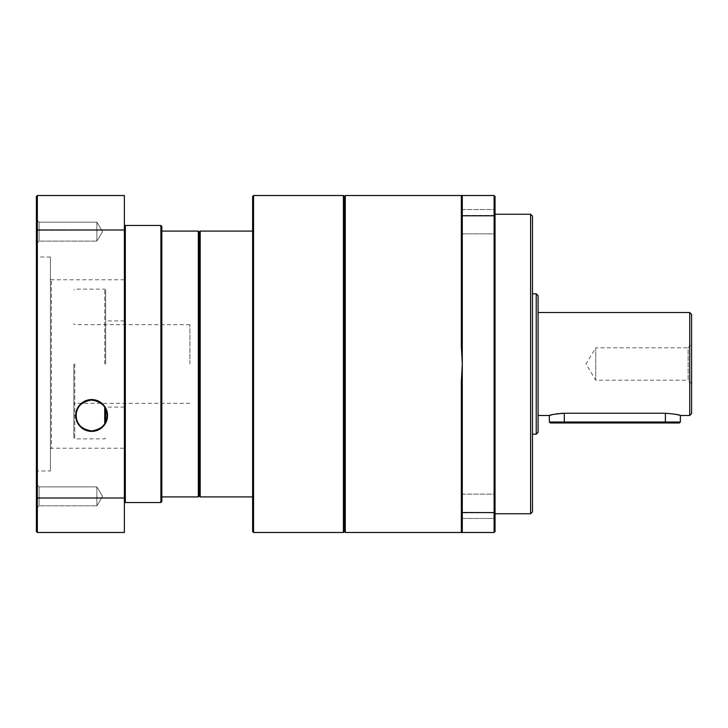 <?xml version="1.0" encoding="UTF-8"?>
<svg xmlns="http://www.w3.org/2000/svg" width="728" height="728" viewBox="0 0 728 728"><rect width="100%" height="100%" fill="white"/><g stroke="black" fill="none" stroke-linecap="round" stroke-linejoin="round"><path stroke-width="0.55" stroke-dasharray="3.64 2.73" d="M199.263 495.977L199.263 232.023L199.263 495.977M198.325 496.915L198.325 231.085M161.825 501.592L161.825 226.408M160.888 502.529L160.888 225.471M125.316 502.529L125.316 225.471M124.388 364L124.388 501.592L124.388 364M105.66 421.912L105.66 409.045M104.732 423.651L104.732 407.307M74.775 364L74.775 438.884L74.775 364M73.837 364L73.837 437.947L73.837 364M189.908 364L189.908 324.688L189.908 364M105.66 364L105.66 290.053L105.66 364M104.732 364L104.732 289.116L104.732 364M461.343 531.54L461.343 381.736L461.343 531.54L462.28 532.477L494.103 532.477L495.04 531.54L495.04 215.77L494.103 215.415L494.103 512.585L461.343 512.23L461.343 531.54M494.103 532.477L494.103 512.585L495.04 512.23L495.04 196.46L494.103 195.523L462.28 195.523L462.28 215.415L461.343 215.77L461.343 346.264L461.343 196.46L461.343 346.264L462.28 364L461.343 381.736L461.343 512.23M462.28 233.87L461.343 234.807L461.343 208.599L461.343 234.807L461.343 208.599L461.343 234.807L462.28 233.87L494.576 233.87L495.04 234.334L495.04 209.063L495.04 234.334L495.04 209.063L495.04 234.334L494.576 233.87L494.576 209.537L494.576 233.87L494.576 209.537L494.576 233.87L462.28 233.87L462.28 209.537L461.343 208.599L462.28 209.537L462.28 233.87M462.28 518.463L461.343 519.401L461.343 493.193L461.343 519.401L461.343 493.193L461.343 519.401L462.28 518.463L494.576 518.463L495.04 518.937L495.04 493.666L495.04 518.937L495.04 493.666L495.04 518.937L494.576 518.463L494.576 494.13L494.576 518.463L494.576 494.13L494.576 518.463L462.28 518.463L462.28 494.13L461.343 493.193L462.28 494.13L462.28 518.463M462.28 209.537L494.576 209.537L495.04 209.063L494.576 209.537L462.28 209.537M462.28 494.13L494.576 494.13L495.04 493.666L494.576 494.13L462.28 494.13M252.616 496.915L252.616 231.085L252.616 496.915M679.433 422.968L550.268 422.968M680.371 422.031L549.331 422.031M691.6 383.656L688.133 380.189L688.133 347.811L595.75 347.811L595.75 380.189L595.75 347.811L586.031 364L595.75 380.189L688.133 380.189L688.133 347.811L691.6 344.344L691.6 383.656L691.6 344.344M345.281 532.477L345.281 195.523M494.103 195.523L494.103 215.415L462.28 215.415L462.28 532.477M462.28 195.523L461.343 196.46L461.343 215.77M344.344 531.54L344.344 196.46M343.407 532.477L343.407 195.523M253.553 532.477L253.553 195.523M495.04 214.241L495.04 513.759M252.616 531.54L252.616 196.46M530.612 214.241L530.612 513.759M532.477 216.116L532.477 511.884M200.2 496.915L200.2 231.085M532.477 293.803L532.477 434.197M536.227 293.803L536.227 434.197M538.092 295.668L538.092 432.332M538.092 312.521L538.092 415.479M689.725 312.521L689.725 415.479M680.371 415.479L679.078 415.115M675.984 414.378L665.392 413.249L564.3 413.249L564.3 422.968M561.361 413.34L558.54 413.586M553.717 414.378L551.87 414.796M691.6 314.396L691.6 413.604M124.388 448.239L124.388 279.761L124.388 448.239L51.379 448.239L51.379 279.761L51.379 448.239L50.441 449.176L50.441 278.824L50.441 449.176M124.388 279.761L51.379 279.761L50.441 278.824M50.441 470.989L50.441 257.011L50.441 470.989L37.337 470.989L37.337 257.011L36.4 256.083L36.4 471.917L36.4 256.083M50.441 257.011L37.337 257.011L37.337 470.989L36.4 471.917M39.112 505.833L36.4 508.535L36.4 484.202L36.4 508.535L36.4 484.202L36.4 508.535L39.112 505.833L39.112 486.914L36.4 484.202L39.112 486.914L39.112 505.833L39.112 486.914L39.112 505.833L96.87 505.833L39.112 505.833M39.112 241.086L36.4 243.798L36.4 219.465L36.4 243.798L36.4 219.465L36.4 243.798L39.112 241.086L39.112 222.167L36.4 219.465L39.112 222.167L39.112 241.086L39.112 222.167L39.112 241.086L96.87 241.086L39.112 241.086M96.87 486.914L39.112 486.914L96.87 486.914L96.87 505.833L96.87 486.914L96.87 505.833L96.87 486.914L102.548 496.369L96.87 505.833L102.548 496.369L96.87 486.914M96.87 222.167L39.112 222.167L96.87 222.167L96.87 241.086L96.87 222.167L96.87 241.086L96.87 222.167L102.548 231.631L96.87 241.086L102.548 231.631L96.87 222.167M124.388 498.016L124.388 532.477L37.337 532.477L37.337 498.016L124.388 498.016L124.388 195.523L37.337 195.523L36.4 196.46L36.4 230.312L124.388 229.984M37.337 532.477L36.4 531.54L36.4 497.688L37.337 498.016L37.337 195.523M36.4 497.688L36.4 230.312M665.392 422.968L665.392 413.249M124.388 407.052L105.66 407.052M105.66 437.947L104.732 438.884L74.775 438.884L73.837 437.947M189.908 324.688L74.775 324.688L73.837 323.751M124.388 320.948L105.66 320.948M105.66 290.053L104.732 289.116L74.775 289.116L73.837 290.053M189.908 403.312L74.775 403.312L73.837 404.249"/><path stroke-width="1.09" d="M200.2 231.085L199.263 232.023L198.325 231.085L198.325 496.915L199.263 495.977L199.263 232.023L199.263 495.977L200.2 496.915L200.2 231.085L252.616 231.085M160.888 225.471L161.825 226.408L161.825 501.592L160.888 502.529L125.316 502.529L125.316 225.471L160.888 225.471L160.888 502.529M105.66 409.045L105.66 421.912M104.732 407.307L104.732 423.651M461.343 196.46L462.28 195.523L345.281 195.523L345.281 532.477L462.28 532.477L461.343 531.54L462.28 532.477L461.343 531.54L461.343 381.736L462.28 364L461.343 346.264L461.343 196.46L462.28 195.523L461.343 196.46M345.281 195.523L344.344 196.46L344.344 531.54L345.281 532.477M344.344 196.46L343.407 195.523L343.407 532.477L253.553 532.477L253.553 195.523L343.407 195.523M344.344 531.54L343.407 532.477M253.553 195.523L252.616 196.46L252.616 531.54L253.553 532.477M530.612 214.241L532.477 216.116L532.477 511.884L530.612 513.759L530.612 214.241L495.04 214.241L495.04 215.77L461.343 215.77M530.612 513.759L495.04 513.759L495.04 512.23L494.103 512.585L494.103 195.523L495.04 196.46L495.04 531.54L494.103 532.477L462.28 532.477L462.28 512.585L461.343 512.23M252.616 496.915L200.2 496.915M536.227 434.197L536.227 293.803L532.477 293.803L532.477 434.197L536.227 434.197L538.092 432.332L538.092 295.668L536.227 293.803M689.725 415.479L689.725 312.521L538.092 312.521L538.092 415.479L549.331 415.479C550.204 414.751 555.191 414.014 564.3 413.249L665.392 413.249C674.483 414.005 679.479 414.751 680.371 415.479L689.725 415.479L691.6 413.604L691.6 314.396L689.725 312.521M561.361 413.34L564.3 413.249L564.3 422.968L550.268 422.968L549.331 422.031L680.371 422.031L680.371 415.479M494.103 532.477L494.103 512.585L462.28 512.585L462.28 195.523L494.103 195.523M679.078 415.115L677.886 414.814M677.795 414.787L675.984 414.378M558.54 413.586L553.717 414.378M551.87 414.796L549.331 415.479L549.331 422.031M564.3 422.968L679.433 422.968L680.371 422.031M76.176 415.479A15.443 15.443 0 0 1 91.628 400.036A15.443 15.443 0 0 1 107.071 415.479C107.025 424.06 101.893 429.202 91.692 430.921C81.4 429.265 76.231 424.115 76.176 415.479C76.431 406.806 81.591 401.656 91.673 400.036C101.711 401.71 106.843 406.861 107.071 415.479A15.443 15.443 0 0 1 91.628 430.921A15.443 15.443 0 0 1 76.176 415.479M75.712 415.479A15.916 15.916 0 0 1 91.628 399.572A15.916 15.916 0 0 1 107.535 415.479A15.916 15.916 0 0 1 91.628 431.395A15.916 15.916 0 0 1 75.712 415.479M124.388 229.984L124.388 195.523L37.337 195.523L37.337 229.984L124.388 229.984L124.388 532.477L37.337 532.477L37.337 498.016L124.388 498.016M37.337 195.523L36.4 196.46L36.4 230.312L37.337 229.984L37.337 498.016L36.4 497.688L36.4 531.54L37.337 532.477M36.4 230.312L36.4 497.688M665.392 413.249L665.392 422.968M198.325 496.915L161.825 496.915M124.388 501.592L125.316 502.529M198.325 231.085L161.825 231.085M124.388 226.408L125.316 225.471"/></g></svg>
